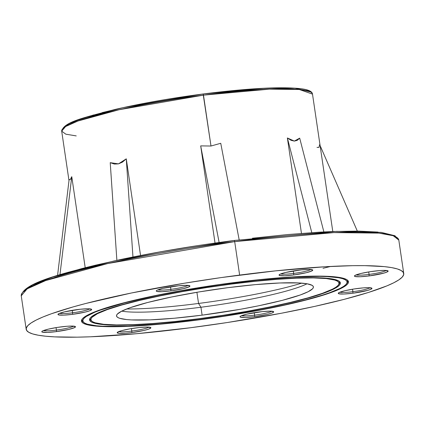 <?xml version="1.0" encoding="UTF-8"?>
<svg xmlns="http://www.w3.org/2000/svg" width="425" height="425" viewBox="0 0 425 425"><rect width="100%" height="100%" fill="white"/><g stroke="black" fill="none" stroke-linecap="round" stroke-linejoin="round"><path stroke-width="0.64" d="M76.24 135.91L65.811 134.178L61.694 131.16L65.593 126.544L77.913 121.029L119.106 109.724L203.474 95.142L203.129 93.978L122.883 107.7L82.36 118.394L68.978 123.776L63.028 128.462M234.361 240.449L234.69 241.607L333.933 232.597L378.994 233.118L393.21 235.726L398.809 240.072A190.825 22.711 171.6 0 0 234.69 241.607L239.631 275.076A190.825 22.711 -8.4 0 1 403.75 273.541A190.825 22.711 -8.4 0 1 190.31 327.765L137.036 333.668L90.472 336.791L77.159 337.163L54.628 336.871L45.629 336.212L38.261 335.219L32.592 333.901L28.682 332.265L26.568 330.337L26.265 328.132L27.779 325.662L31.099 322.963L36.189 320.057L42.999 316.97L51.468 313.735L73.026 306.94L85.914 303.45L131.479 292.984L184.232 283.247L221.165 277.578L275.676 270.852L324.96 266.757L352.787 265.673L364.772 265.646L384.317 266.624L391.685 267.617L397.348 268.94L401.258 270.571L403.378 272.499L403.676 274.709L402.162 277.174L398.841 279.873L393.752 282.779L386.941 285.866L368.433 292.458L344.027 299.391L314.659 306.404L281.467 313.225L227.306 322.527L190.31 327.765A190.825 22.711 -8.4 0 1 26.191 329.295A190.825 22.711 -8.4 0 1 239.631 275.076L234.69 241.607A190.825 22.711 171.6 0 0 21.25 295.827L27.12 288.878L45.672 280.569L107.679 263.558L234.69 241.607L234.34 240.444L114.107 260.95L52.992 276.951L32.454 285.053L22.87 292.161M91.72 321.093A126.082 15.002 171.6 0 1 90.525 317.629A126.082 15.002 171.6 0 0 91.306 320.817L92.071 321.374A125.402 14.923 -8.4 0 1 231.179 284.107L254.862 281.334L277.015 279.331L296.788 278.173L313.411 277.913L326.257 278.556L334.82 280.075L337.392 281.148L338.778 282.418L338.98 283.868L337.981 285.488L335.803 287.263L332.456 289.17L322.416 293.324L308.247 297.792L290.493 302.393L269.838 306.962L247.074 311.318L223.077 315.292L198.767 318.729A125.402 14.923 -8.4 0 1 92.071 321.374M338.645 284.628A126.082 15.002 171.6 0 0 338.794 280.973A126.082 15.002 171.6 0 1 338.964 284.245L338.39 285A125.402 14.923 -8.4 0 1 198.767 318.729L175.079 321.507L152.926 323.51L133.158 324.663L116.53 324.928L103.689 324.286L95.12 322.766L92.554 321.693L91.162 320.423L90.966 318.973L91.959 317.353L97.484 313.666L107.525 309.512L121.693 305.049L139.448 300.443L160.103 295.874L182.867 291.523L206.869 287.55L231.179 284.107A125.402 14.923 -8.4 0 1 338.39 285M198.592 318.92L198.592 318.92A126.762 15.087 -8.4 0 1 90.206 318.017A126.762 15.087 -8.4 0 1 231.354 283.921A126.762 15.087 -8.4 0 1 339.208 281.249A126.762 15.087 -8.4 0 1 198.592 318.92L235.392 313.491L259.144 309.262L281.196 304.73L300.703 300.071L316.912 295.465L329.21 291.088L337.115 287.109L339.32 285.313L340.324 283.677L340.127 282.211L338.72 280.93L336.122 279.841L332.361 278.965L327.462 278.306L314.484 277.658L288.033 278.396L255.298 281.116L231.354 283.921L194.549 289.351L159.508 295.816L129.243 302.77L106.356 309.602L96.209 313.799L92.825 315.733L90.621 317.523L89.617 319.164L89.818 320.631L91.221 321.911L93.819 322.995L102.478 324.535L108.455 324.971L132.265 324.918L163.2 322.841L198.592 318.92M83.704 322.394A134.257 15.975 171.6 0 1 82.477 318.702A134.257 15.975 171.6 0 0 83.289 322.118L84.06 322.676A133.577 15.895 -8.4 0 1 232.231 282.981L232.231 282.981A133.577 15.895 -8.4 0 1 346.444 283.932A133.577 15.895 -8.4 0 1 197.71 319.86A133.577 15.895 -8.4 0 1 84.06 322.676M346.699 283.555A134.257 15.975 171.6 0 0 346.811 279.671A134.257 15.975 171.6 0 1 347.013 283.172L346.444 283.932M197.535 320.046L223.693 316.343L249.518 312.067L274.013 307.381L296.241 302.467L315.345 297.516L330.592 292.708L341.397 288.24L344.994 286.184L347.342 284.277L348.415 282.529L348.203 280.973L346.704 279.608L343.937 278.449L334.719 276.813L320.902 276.123L303.009 276.404L281.738 277.647L257.901 279.804L232.411 282.79A134.943 16.06 -8.4 0 1 347.22 279.947A134.943 16.06 -8.4 0 1 197.535 320.046A134.943 16.06 -8.4 0 1 82.158 319.085A134.943 16.06 -8.4 0 1 232.411 282.79L206.252 286.493L180.428 290.769L155.927 295.455L133.7 300.369L114.596 305.325L99.349 310.128L88.549 314.601L84.947 316.657L82.599 318.564L81.531 320.307L81.743 321.868L83.236 323.234L86.004 324.387L95.221 326.023L109.039 326.713L126.932 326.432L148.203 325.189L172.045 323.037L197.535 320.046M352.893 291.688A15.677 1.865 171.6 0 0 370.047 287.736A15.677 1.865 -8.4 0 1 352.893 291.688L352.532 289.212L352.893 291.688A15.677 1.865 -8.4 0 1 339.92 292.188A15.677 1.865 171.6 0 0 352.893 291.688L352.915 293.213L352.893 291.688M357.319 288.511A17.037 2.029 -8.4 0 1 371.817 288.15A17.037 2.029 -8.4 0 1 352.915 293.213L367.79 290.371L371.083 289.197L371.939 288.277L368.491 287.667L363.55 287.858L354.014 288.979L344.856 290.727L339.155 292.527L338.295 293.441L338.837 293.76L344 294.02L352.915 293.213A17.037 2.029 -8.4 0 1 338.348 293.091A17.037 2.029 -8.4 0 1 357.319 288.511M369.07 274.407A15.677 1.865 171.6 0 0 386.224 270.454A15.677 1.865 -8.4 0 1 369.07 274.407L368.709 271.931L369.07 274.407A15.677 1.865 -8.4 0 1 356.102 274.906A15.677 1.865 171.6 0 0 369.07 274.407L369.091 275.931L369.07 274.407M373.495 271.23A17.037 2.029 -8.4 0 1 387.993 270.868A17.037 2.029 -8.4 0 1 369.091 275.931L383.972 273.084L387.26 271.915L388.115 270.996L384.673 270.385L379.727 270.576L370.196 271.697L361.032 273.445L355.332 275.246L354.471 276.16L355.013 276.478L360.177 276.739L369.091 275.931A17.037 2.029 -8.4 0 1 354.524 275.809A17.037 2.029 -8.4 0 1 373.495 271.23M293.675 273.429A15.677 1.865 171.6 0 0 310.829 269.482A15.677 1.865 -8.4 0 1 293.675 273.429L293.314 270.959L293.675 273.429A15.677 1.865 -8.4 0 1 280.707 273.928A15.677 1.865 171.6 0 0 293.675 273.429L293.696 274.959L293.675 273.429M298.1 270.252A17.037 2.029 -8.4 0 1 312.598 269.896A17.037 2.029 -8.4 0 1 293.696 274.959L306.159 272.738L311.865 270.943L312.72 270.024L309.278 269.413L301.32 269.875L285.637 272.473L279.937 274.268L279.076 275.188L279.618 275.506L284.782 275.767L293.696 274.959A17.037 2.029 -8.4 0 1 279.129 274.837A17.037 2.029 -8.4 0 1 298.1 270.252M170.877 289.335A15.677 1.865 171.6 0 0 188.025 285.388A15.677 1.865 -8.4 0 1 170.877 289.335L170.51 286.864L170.877 289.335A15.677 1.865 -8.4 0 1 157.903 289.834A15.677 1.865 171.6 0 0 170.877 289.335L170.898 290.865L170.877 289.335M175.302 286.158A17.037 2.029 -8.4 0 1 189.794 285.802A17.037 2.029 -8.4 0 1 170.898 290.865L183.361 288.644L189.061 286.848L189.922 285.929L186.474 285.318L178.516 285.781L162.839 288.378L157.133 290.174L156.384 290.673L156.278 291.093L156.814 291.412L161.983 291.667L170.898 290.865A17.037 2.029 -8.4 0 1 156.331 290.743A17.037 2.029 -8.4 0 1 175.302 286.158M72.601 312.805A15.677 1.865 171.6 0 0 89.755 308.853A15.677 1.865 -8.4 0 1 72.601 312.805L72.234 310.33L72.601 312.805A15.677 1.865 -8.4 0 1 59.627 313.299A15.677 1.865 171.6 0 0 72.601 312.805L72.622 314.33L72.601 312.805M77.026 309.623A17.037 2.029 -8.4 0 1 91.524 309.267A17.037 2.029 -8.4 0 1 72.622 314.33L85.085 312.109L89.425 310.877L91.54 309.814L91.646 309.395L88.198 308.784L80.245 309.246L64.563 311.844L58.862 313.639L58.002 314.558L58.538 314.877L63.708 315.138L72.622 314.33A17.037 2.029 -8.4 0 1 58.055 314.208A17.037 2.029 -8.4 0 1 77.026 309.623M56.424 330.087A15.677 1.865 171.6 0 0 73.578 326.134A15.677 1.865 -8.4 0 1 56.424 330.087L56.057 327.611L56.424 330.087A15.677 1.865 -8.4 0 1 43.451 330.586A15.677 1.865 171.6 0 0 56.424 330.087L56.445 331.612L56.424 330.087M60.849 326.91A17.037 2.029 -8.4 0 1 75.347 326.549A17.037 2.029 -8.4 0 1 56.445 331.612L68.908 329.391L74.609 327.595L75.469 326.676L72.022 326.065L67.076 326.257L57.545 327.377L48.386 329.125L42.686 330.926L41.932 331.426L41.825 331.84L42.362 332.159L47.531 332.419L56.445 331.612A17.037 2.029 -8.4 0 1 41.878 331.489A17.037 2.029 -8.4 0 1 60.849 326.91M131.819 331.059A15.677 1.865 171.6 0 0 148.973 327.107A15.677 1.865 -8.4 0 1 131.819 331.059L131.452 328.583L131.819 331.059A15.677 1.865 -8.4 0 1 118.846 331.558A15.677 1.865 171.6 0 0 131.819 331.059L131.84 332.584L131.819 331.059M136.244 327.882A17.037 2.029 -8.4 0 1 150.742 327.521A17.037 2.029 -8.4 0 1 131.84 332.584L144.303 330.368L148.638 329.136L150.758 328.068L150.864 327.654L147.417 327.038L139.464 327.505L129.678 328.886L121.369 330.724L117.327 332.398L117.22 332.817L118.92 333.338L125.614 333.237L131.84 332.584A17.037 2.029 -8.4 0 1 117.273 332.462A17.037 2.029 -8.4 0 1 136.244 327.882M254.623 315.153A15.677 1.865 171.6 0 0 271.772 311.206A15.677 1.865 -8.4 0 1 254.623 315.153L254.256 312.678L254.623 315.153A15.677 1.865 -8.4 0 1 241.65 315.653A15.677 1.865 171.6 0 0 254.623 315.153L254.644 316.678L254.623 315.153M259.048 311.977A17.037 2.029 -8.4 0 1 273.541 311.615A17.037 2.029 -8.4 0 1 254.644 316.678L267.107 314.463L271.442 313.23L272.808 312.662L273.668 311.748L270.22 311.132L262.262 311.599L246.585 314.197L240.879 315.993L240.13 316.492L240.024 316.912L240.561 317.231L245.73 317.486L254.644 316.678A17.037 2.029 -8.4 0 1 240.077 316.561A17.037 2.029 -8.4 0 1 259.048 311.977M200.945 307.243A99.503 11.842 171.6 0 0 307.036 283.783A99.503 11.842 -8.4 0 1 200.945 307.243L198.56 303.45A111.706 13.292 171.6 0 0 301.702 283.135A111.706 13.292 -8.4 0 1 198.56 303.45L196.897 292.288L198.56 303.45A111.706 13.292 -8.4 0 1 126.655 308.986A111.706 13.292 171.6 0 0 198.56 303.45L200.945 307.243A99.503 11.842 -8.4 0 1 121.741 311.142A99.503 11.842 171.6 0 0 200.945 307.243L202.114 315.153L200.945 307.243M227.832 287.683A99.503 11.842 -8.4 0 1 313.406 286.886A99.503 11.842 -8.4 0 1 202.114 315.153L240.444 309.272L258.506 305.819L282.264 300.363L300.225 294.998L308.194 291.699L312.577 288.777L313.368 287.491L313.209 286.338L312.109 285.334L307.116 283.794L298.578 282.933L279.889 282.976L255.611 284.607L227.832 287.683L198.942 291.943L171.434 297.022L147.677 302.478L129.715 307.843L121.747 311.137L117.364 314.059L116.572 315.345L116.732 316.498L117.837 317.507L119.877 318.357L126.671 319.563L131.362 319.908L150.052 319.866L174.335 318.235L202.114 315.153A99.503 11.842 -8.4 0 1 116.535 315.956A99.503 11.842 -8.4 0 1 227.832 287.683M210.991 146.019L203.474 95.142A126.762 15.087 171.6 0 0 61.694 131.16C63.739 121.964 83.56 117.688 115.218 109.411C141.807 103.323 171.105 98.175 203.123 93.978L210.991 146.019L220.745 143.289L239.169 239.822L220.745 143.289L210.991 146.019L200.69 145.887L210.991 146.019M215.039 243.063L200.69 145.887L215.039 243.063M126.273 158.838L140.548 255.505L126.273 158.838L132.961 257.003L126.273 158.838L118.463 163.875L122.427 162.132L126.273 158.838M110.224 162.669L118.463 163.875L114.394 164.05L110.224 162.669L116.875 260.334L110.224 162.669M71.767 176.673L85.207 267.707L71.767 176.673L59.957 274.709L71.767 176.673L70.258 179.626L71.767 176.673M69.126 179.499L70.258 179.626L69.126 179.499L57.566 275.448L69.126 179.499M23.975 290.679L27.274 288.001L32.327 285.117L47.494 278.837M57.465 275.512L81.696 268.627L95.726 265.136L126.932 258.235L161.33 251.658L197.588 245.655M252.413 238.223L287.21 234.595L319.037 232.193L333.444 231.487L358.562 231.094L377.963 232.066M294.318 141.095L299.689 138.13L323.871 231.912L299.689 138.13L297.203 140.372L294.318 141.095L287.374 137.971L311.785 232.634L287.374 137.971L291.04 140.292L294.318 141.095M301.463 233.383L287.374 137.971L301.463 233.383M203.102 93.994L203.129 93.978C247.982 88.331 280.431 86.551 300.464 88.644C308.263 89.579 312.274 91.407 312.497 94.127A126.762 15.087 171.6 0 0 203.474 95.142L269.402 89.16L299.338 89.505L312.497 94.127L332.786 231.498M190.968 95.636L166.696 99.365L143.204 103.546L121.385 108.03L102.09 112.636M93.622 114.936L73.886 121.523L69.413 123.553L63.888 127.234M309.315 91.035L306.744 89.962M285.34 87.8L259.176 88.527L226.791 91.216M319.653 144.569L318.957 147.417L317.013 147.39M357.308 231.057L320.099 145.594L357.308 231.057M219.125 242.489L200.69 145.887L219.125 242.489M197.71 319.86L160.416 323.993L127.819 326.182L102.728 326.235L96.433 325.773L87.306 324.158L84.57 323.011L83.088 321.661L82.875 320.115L83.938 318.389L86.259 316.503L94.589 312.306L100.518 310.043L124.631 302.839L156.528 295.513L180.774 290.875L219.305 284.729L257.465 280.022L291.964 277.158L319.834 276.377L327.213 276.601L338.672 277.759L342.635 278.683L345.371 279.825L346.853 281.175L347.066 282.721L346.003 284.447L343.682 286.338L340.117 288.373L329.423 292.798L322.394 295.147L305.309 299.997L284.755 304.906L261.518 309.682L223.603 316.195L197.71 319.86M323.027 268.303L330.671 266.443M310.436 91.927L294.939 88.166L265.582 88.193L203.15 93.989M26.191 329.295L21.25 295.827C23.136 282.922 61.519 273.094 119.813 259.707C155.725 252.142 193.901 245.719 234.34 240.444L336.722 231.354L381.23 232.379L394.947 235.748L398.809 240.072L403.75 273.541M68.993 180.593L61.694 131.16"/></g></svg>
